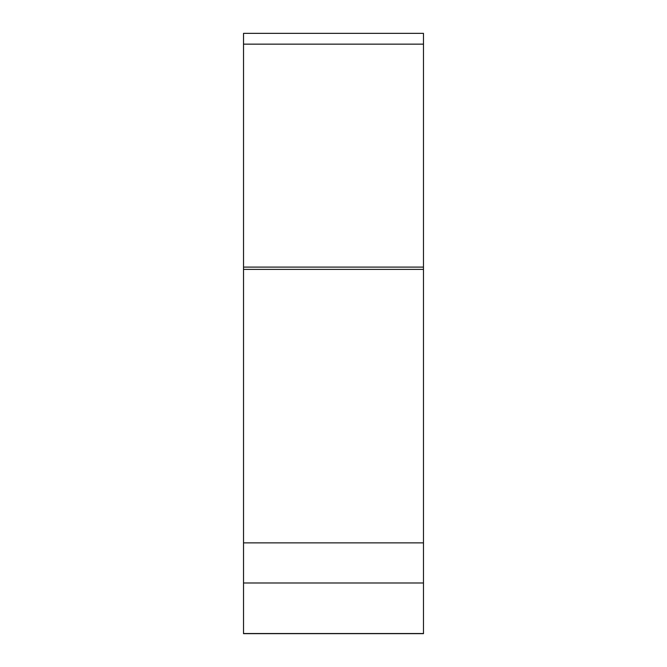 <?xml version="1.0" encoding="UTF-8"?>
<svg xmlns="http://www.w3.org/2000/svg" width="667" height="667" viewBox="0 0 667 667"><rect width="100%" height="100%" fill="white"/><g stroke="black" fill="none" stroke-linecap="round" stroke-linejoin="round"><path stroke-width="1" d="M423.478 44.155L243.522 44.155C243.522 29.948 243.522 29.948 243.522 44.155L243.522 267.108L243.522 33.35L423.478 33.35L423.478 633.65L243.522 633.65L243.522 542.871L243.522 633.533L423.478 633.533M423.478 269.376L243.522 269.376L243.522 542.871L243.522 267.108L423.478 267.108M423.478 583L243.522 583L243.522 542.871L423.478 542.871"/></g></svg>
